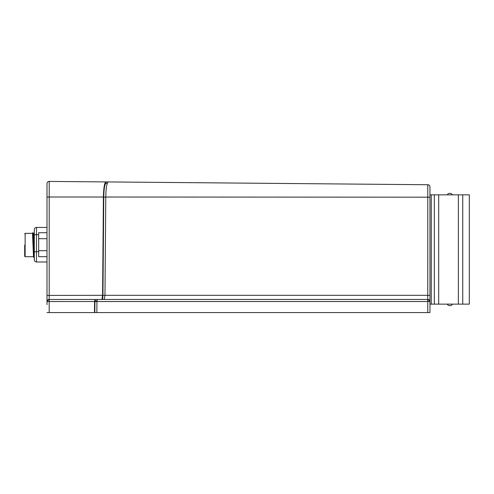 <?xml version="1.0" encoding="UTF-8"?>
<svg xmlns="http://www.w3.org/2000/svg" width="494" height="494" viewBox="0 0 494 494"><rect width="100%" height="100%" fill="white"/><g stroke="black" fill="none" stroke-linecap="round" stroke-linejoin="round"><path stroke-width="0.74" d="M87.907 299.463L94.218 299.463M92.008 299.463L91.476 299.463M90.705 299.463L89.241 299.463M87.006 299.463L86.666 299.463M94.478 312.579L94.823 312.579L94.916 301.599L94.57 301.519L94.478 312.579L49.184 312.579L49.184 301.531L46.998 301.649A2.186 2.186 0 0 1 49.184 299.463L49.202 197.001L46.998 197.118L46.998 304.619M393.354 299.463L400.276 299.463M427.823 299.463L427.767 299.463A2.186 2.186 0 0 1 429.953 301.649L429.953 312.579L94.823 312.579M396.608 299.463L403.703 299.463M105.951 181.922L49.202 181.428L49.202 197.001L103.407 197.02L102.591 295.307L102.943 295.387L103.759 197.1L103.407 197.02C103.623 187.739 104.469 182.706 105.951 181.922L49.202 181.428A2.186 2.186 0 0 0 49.184 181.422A2.186 2.186 0 0 0 46.998 183.607L46.998 197.118M46.998 188.652L46.998 183.607A2.186 2.186 0 0 1 49.184 181.422M46.998 295.431L102.591 295.307L101.918 299.463M104.963 295.387L102.943 295.387L102.622 299.463M96.941 301.599L94.916 301.599L95.058 300.772L96.966 300.772L95.058 300.772L94.99 299.463L49.184 299.463L47.399 300.377M104.271 299.463L156.197 299.463L104.271 299.463L104.963 295.319L105.784 197.026L427.785 197.174L427.767 299.463L94.99 299.463M105.784 197.1L103.759 197.1C103.95 188.628 104.722 184.009 106.08 183.249L106.006 181.922L186.899 182.626M46.998 301.649A2.186 1.587 180 0 1 49.184 300.062L49.184 301.531L94.57 301.519L94.928 299.463M46.998 301.167L46.998 300.025L46.998 301.167M46.998 298.759L46.998 296.832L46.998 298.759M429.57 300.414L427.767 299.463L427.767 300.062A2.186 1.587 0 0 1 429.953 301.649L429.953 186.917A2.186 2.186 0 0 0 427.785 184.731L108.303 181.94C106.803 182.904 105.963 187.936 105.784 197.026M307.886 299.463C324.478 299.463 324.478 299.463 307.886 299.463L169.065 299.463M97.287 299.463L96.941 301.531L427.767 301.531L427.767 312.579M49.184 312.579L46.998 312.579M96.849 312.579L96.941 301.531M462.742 194.846L462.742 304.137L469.3 304.137L469.3 194.846L429.953 194.846L429.953 194.191M429.953 312.579L429.953 301.303L429.953 301.636L427.767 301.531L427.767 300.062M429.953 197.291L427.785 197.174L427.785 184.731L189.251 182.644M46.998 261.974L36.482 261.974A2.186 2.186 0 0 1 34.296 259.788L34.296 229.624A2.186 2.186 0 0 1 36.482 227.438L46.998 227.438M34.296 234.477L34.296 238.583M46.998 256.695L38.668 256.695L38.668 232.717L46.998 232.717M38.668 238.713L46.998 238.713M38.668 250.699L46.998 250.699M34.296 250.915L34.296 253.231M36.482 227.438A2.186 2.186 0 0 0 34.296 229.624A2.186 2.186 0 0 1 36.482 227.438L36.482 261.974M33.086 248.204L33.882 248.204L33.882 241.862L33.005 241.862M24.7 245.036L24.7 256.293L24.7 245.036M33.005 245.129L33.005 235.2L32.684 235.2L32.505 233.341L33.499 256.726L33.87 249.322L33.499 256.726L25.138 256.726L24.7 256.293L25.138 256.726L25.138 233.341L32.493 233.353L32.974 232.662L34.296 257.355M34.296 243.097L33.413 233.39L32.968 235.2L33.351 233.341L34.296 233.341L33.413 233.39L32.907 232.662L32.493 233.353M34.111 242.301L34.172 240.93L34.111 242.301M32.653 234.65L32.907 232.662L32.653 234.65M429.953 301.272L429.953 300.253L429.953 301.272M429.953 298.703L429.953 296.777L429.953 298.703M427.792 295.319L429.953 295.431L429.953 243.53M429.953 234.483L429.953 230.692M429.953 221.516L429.953 194.846M462.742 304.137L429.953 304.137M458.37 304.137L458.37 194.846M438.697 304.137L438.697 194.846M434.325 304.137L434.325 194.846M447.194 304.137A3.063 3.063 0 0 0 452.498 304.137M447.194 194.846A3.063 3.063 0 0 1 452.498 194.846M96.966 300.772L95.058 300.772M107.297 183.249L106.08 183.249L107.297 183.249M427.785 295.319L104.963 295.319M49.184 300.062L49.184 299.463M38.668 251.712L36.482 251.712A2.186 0.377 180 0 0 34.296 252.094M38.668 234.662L36.482 234.662A2.186 0.377 180 0 0 34.296 235.045M431.268 304.137L431.268 194.846M429.953 295.431L429.953 301.618M34.253 242.301L33.882 242.301M34.463 258.331L33.487 256.719L34.463 258.331M32.505 233.341L25.138 233.341L24.7 233.779M34.296 247.766L33.882 247.766M33.413 233.39L32.974 232.662"/></g></svg>
